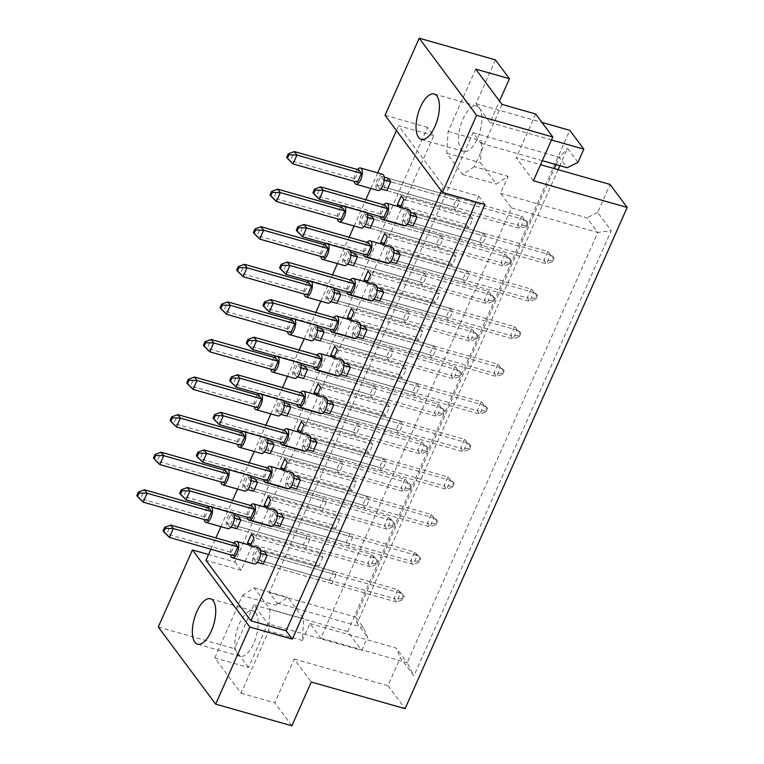 <?xml version="1.0" encoding="UTF-8"?>
<svg xmlns="http://www.w3.org/2000/svg" width="764" height="764" viewBox="0 0 764 764"><rect width="100%" height="100%" fill="white"/><g stroke="black" fill="none" stroke-linecap="round" stroke-linejoin="round"><path stroke-width="0.57" stroke-dasharray="3.82 2.86" d="M255.72 612.843A23.617 10.133 -74.1 0 0 252.999 610.847A23.617 10.133 -74.1 0 0 237.938 627.234A23.617 10.133 -74.1 0 0 237.365 654.27A23.617 10.133 -74.1 0 0 240.077 656.276A23.617 10.133 -74.1 0 0 255.138 639.888A23.617 10.133 -74.1 0 0 255.72 612.843M479.41 108.058A23.617 10.133 -74.1 0 0 476.688 106.062A23.617 10.133 -74.1 0 0 461.628 122.45A23.617 10.133 -74.1 0 0 461.055 149.486A23.617 10.133 -74.1 0 0 463.777 151.492A23.617 10.133 -74.1 0 0 478.827 135.104A23.617 10.133 -74.1 0 0 479.41 108.058M291.877 725.8L274.763 702.804L294.169 659.017L311.282 682.013M339.541 519.587L335.606 528.459L333.018 524.992L336.953 516.111L339.541 519.587L270.657 500M352.672 537.226L348.737 546.107L346.149 542.631L350.084 533.759L352.672 537.226L283.788 517.648L417.154 555.562L420.907 558.646L419.331 562.199L418.615 561.225L420.181 557.672L420.907 558.646M326.409 501.938L322.475 510.82L319.887 507.344L323.821 498.462L326.409 501.938L257.525 482.351L390.891 520.274L394.644 523.35L393.068 526.902L392.352 525.928L393.918 522.385L394.644 523.35M309.754 539.518L305.82 548.39L303.241 544.923L307.166 536.041L309.754 539.518L240.87 519.931L374.245 557.854L377.989 560.929L376.423 564.481L375.697 563.507L377.273 559.955L377.989 560.929M322.886 557.166L318.951 566.038L316.372 562.562L320.307 553.69L322.886 557.166L254.001 537.579M336.017 574.805L332.082 583.686L329.504 580.21L333.438 571.338L336.017 574.805L267.133 555.218L400.508 593.141L404.261 596.226L402.685 599.778L401.959 598.804L403.535 595.251L404.261 596.226M302.363 640.519L309.897 623.51L320.813 638.169L511.46 207.942L500.554 193.282L508.089 176.274L496.361 184.124L480.441 162.722L481.826 140.977L480.842 143.202L473.031 132.707L269.272 592.52L277.084 603.006L276.1 605.231L287.827 597.381L303.747 618.783L302.363 640.519L268.651 630.94L241.052 693.225L214.789 657.928L248.501 667.516L267.906 623.72L361.697 650.393L367.551 637.195L363.435 627.559L355.623 617.073L554.358 168.605M340.477 460.883L343.055 464.359L339.13 473.241L336.542 469.764L340.477 460.883L271.592 441.305L267.658 450.177L270.246 453.654L403.612 491.577L407.546 482.695L411.299 485.78L409.724 489.323L408.998 488.358L410.574 484.806L411.299 485.78M357.122 423.313L359.71 426.78L355.776 435.661L353.197 432.185L357.122 423.313L288.248 403.726L284.313 412.598L286.892 416.074L420.267 453.997L424.201 445.116L427.945 448.201L426.379 451.753L425.653 450.779L427.229 447.226L427.945 448.201M373.777 385.734L376.365 389.201L372.431 398.082L369.843 394.606L373.777 385.734L304.893 366.147L300.959 375.019L303.547 378.495L436.912 416.418L440.847 407.537L444.6 410.621L443.024 414.174L442.308 413.2L443.874 409.647L444.6 410.621M390.433 348.155L393.021 351.631L389.086 360.503L386.498 357.027L390.433 348.155L321.548 328.568L317.614 337.449L320.202 340.916L453.568 378.839L457.502 369.967L461.255 373.042L459.68 376.595L458.954 375.621L460.53 372.068L461.255 373.042M407.088 310.576L409.666 314.052L405.732 322.924L403.153 319.457L407.088 310.576L338.204 290.988L334.269 299.87L336.857 303.337L470.223 341.26L474.157 332.388L477.901 335.463L476.335 339.015L475.609 338.041L477.185 334.489L477.901 335.463M423.733 272.996L426.322 276.472L422.387 285.344L419.799 281.878L423.733 272.996L354.849 253.409L350.924 262.291L353.503 265.767L486.869 303.68L490.803 294.808L494.556 297.884L492.981 301.436L492.264 300.462L493.831 296.919L494.556 297.884M440.389 235.417L442.977 238.893L439.042 247.775L436.454 244.299L440.389 235.417L371.505 215.83L367.57 224.712L370.158 228.188L503.524 266.111L507.458 257.229L511.211 260.314L509.636 263.857L508.91 262.892L510.486 259.34L511.211 260.314M457.044 197.847L459.622 201.314L455.688 210.195L453.109 206.719L457.044 197.847L388.16 178.26L384.225 187.132L386.813 190.608L520.179 228.531L524.114 219.65L527.867 222.735L526.291 226.287L525.565 225.313L527.141 221.761L527.867 222.735M366.739 496.18L369.327 499.656L365.393 508.528L362.804 505.052L366.739 496.18L297.855 476.593L293.92 485.465L296.508 488.941L429.874 526.864L433.809 517.992L437.562 521.067L435.986 524.62L435.26 523.646L436.836 520.093L437.562 521.067M383.394 458.601L385.973 462.077L382.038 470.949L379.46 467.482L383.394 458.601L314.51 439.013L310.576 447.895L313.164 451.362L446.529 489.285L450.464 480.413L454.217 483.488L452.641 487.04L451.916 486.066L453.491 482.514L454.217 483.488M400.04 421.021L402.628 424.498L398.693 433.369L396.105 429.903L400.04 421.021L331.165 401.434L327.231 410.316L329.809 413.792L463.185 451.705L467.11 442.833L470.863 445.909L469.287 449.461L468.571 448.487L470.137 444.944L470.863 445.909M416.695 383.442L419.283 386.918L415.349 395.8L412.761 392.324L416.695 383.442L347.811 363.855L343.876 372.736L346.464 376.213L479.83 414.136L483.765 405.254L487.518 408.339L485.942 411.882L485.216 410.908L486.792 407.365L487.518 408.339M433.35 345.872L435.929 349.339L431.994 358.221L429.416 354.744L433.35 345.872L364.466 326.285L360.532 335.157L363.12 338.633L496.485 376.556L500.42 367.675L504.173 370.76L502.597 374.303L501.872 373.338L503.447 369.786L504.173 370.76M449.996 308.293L452.584 311.76L448.649 320.641L446.061 317.165L449.996 308.293L381.121 288.706L377.187 297.578L379.765 301.054L513.141 338.977L517.066 330.096L520.819 333.18L519.253 336.733L518.527 335.759L520.103 332.206L520.819 333.18M466.651 270.714L469.239 274.19L465.305 283.062L462.717 279.586L466.651 270.714L397.767 251.127L393.832 259.999L396.421 263.475L529.786 301.398L533.721 292.526L537.474 295.601L535.898 299.154L535.172 298.18L536.748 294.627L537.474 295.601M483.306 233.135L485.885 236.611L481.96 245.483L479.372 242.007L483.306 233.135L414.422 213.548L410.488 222.429L413.076 225.896L546.441 263.819L550.376 254.947L554.129 258.022L552.553 261.574L551.828 260.6L553.403 257.048L554.129 258.022M353.608 478.531L356.196 482.008L352.261 490.88L349.673 487.413L353.608 478.531L284.724 458.944M370.263 440.952L372.842 444.428L368.907 453.31L366.328 449.834L370.263 440.952L301.379 421.365M386.909 403.373L389.497 406.849L385.562 415.731L382.974 412.254L386.909 403.373L318.025 383.795M403.564 365.803L406.152 369.27L402.217 378.151L399.629 374.675L403.564 365.803L334.68 346.216M420.219 328.224L422.798 331.7L418.863 340.572L416.284 337.096L420.219 328.224L351.335 308.637M436.865 290.645L439.453 294.121L435.518 302.993L432.93 299.517L436.865 290.645L367.981 271.058M453.52 253.065L456.108 256.542L452.173 265.414L449.585 261.947L453.52 253.065L384.636 233.478M470.175 215.486L472.754 218.962L468.819 227.834L466.241 224.368L470.175 215.486L401.291 195.899M495.416 59.869L476.01 103.665L490.02 122.488L499.503 101.077M248.501 667.516L234.491 648.684L253.896 604.897L267.906 623.72M294.169 659.017L387.969 685.68L400.365 657.689L413.907 675.882L611.21 230.632L597.677 212.44L610.083 184.449M387.969 685.68L405.082 708.677M577.966 162.36L567.537 148.34L559.859 165.664M558.083 169.665L357.113 623.176L367.551 637.195M253.896 604.897L347.687 631.57L361.697 650.393M347.687 631.57L569.81 130.329M533.396 180.772L516.283 157.776L540.53 164.671M490.02 122.488L551.484 139.965M476.01 103.665L541.962 122.412M241.052 693.225L274.763 702.804M158.282 627.015L234.491 648.684M234.94 562.027L241.137 570.364L433.751 135.696L427.553 127.368L234.94 562.027L208.553 554.521M427.553 127.368L385.046 115.278M535.688 113.989L516.283 157.776M433.751 135.696L398.579 125.697L443.559 186.139L441.401 191M484.939 204.475L478.732 196.138L443.559 186.139M241.137 570.364L205.965 560.356M265.566 507.325L266.722 508.872L267.209 507.793M350.084 533.759L281.2 514.172L277.275 523.044L279.853 526.52L413.219 564.443L417.154 555.562L414.575 552.095L420.181 557.672M323.821 498.462L254.937 478.875L251.003 487.757L253.591 491.233L386.956 529.156L390.891 520.274L388.313 516.798L393.918 522.385M307.166 536.041L238.292 516.454L234.357 525.336L236.935 528.803L370.311 566.726L374.245 557.854L371.657 554.377L377.273 559.955M248.921 544.904L250.067 546.451L250.554 545.362M333.438 571.338L264.554 551.751L260.619 560.623L263.208 564.099L396.573 602.022L400.508 593.141L397.92 589.674L403.535 595.251M210.902 549.23L215.906 537.913M220.901 526.644L232.562 500.344M237.556 489.075L249.217 462.764M254.211 451.495L265.862 425.185M270.857 413.916L282.518 387.606M287.512 376.337L299.173 350.027M304.167 338.758L315.828 312.447M320.813 301.178L332.474 274.868M337.468 263.609L349.129 237.298M354.124 226.029L365.784 199.719M370.769 188.45L377.674 172.874M396.421 130.568L398.579 125.697M282.222 469.745L283.377 471.292L283.855 470.213M298.877 432.166L300.032 433.723L300.51 432.634M315.522 394.587L316.678 396.144L317.165 395.055M332.178 357.017L333.333 358.564L333.811 357.476M348.833 319.438L349.988 320.985L350.466 319.896M365.478 281.859L366.634 283.406L367.121 282.327M382.134 244.279L383.289 245.827L383.767 244.747M398.789 206.7L399.944 208.257L400.422 207.168M478.732 196.138L476.144 201.973M269.272 592.52L355.623 617.073L357.113 623.176M556.135 164.604L559.391 157.26L567.194 167.755M473.031 132.707L559.391 157.26L567.537 148.34M277.084 603.006L363.435 627.559M214.789 657.928L242.389 595.643L276.1 605.231M309.897 623.51L396.258 648.063L400.365 657.689M320.813 638.169L407.164 662.722L396.258 648.063M511.46 207.942L597.811 232.495L407.164 662.722L413.907 675.882M500.554 193.282L586.905 217.835L597.811 232.495L611.21 230.632M597.677 212.44L586.905 217.835M501.986 104.401L474.377 166.686L508.089 176.274M480.842 143.202L542.306 160.679M474.377 166.686L462.659 174.536L446.73 153.134L448.115 131.398L475.714 69.113M448.115 131.398L481.826 140.977M446.73 153.134L480.441 162.722M462.659 174.536L496.361 184.124M242.389 595.643L254.116 587.793L270.036 609.194L268.651 630.94M270.036 609.194L303.747 618.783M254.116 587.793L287.827 597.381M332.082 583.686L263.208 564.099M329.504 580.21L260.619 560.623M320.307 553.69L251.423 534.103M318.951 566.038L250.067 546.451M316.372 562.562L251.146 544.025M305.82 548.39L236.935 528.803M303.241 544.923L234.357 525.336M319.887 507.344L251.003 487.757M322.475 510.82L253.591 491.233M336.542 469.764L267.658 450.177M339.13 473.241L270.246 453.654M343.055 464.359L274.18 444.772L407.546 482.695L404.958 479.219L410.574 484.806M353.197 432.185L284.313 412.598M355.776 435.661L286.892 416.074M359.71 426.78L290.826 407.193L424.201 445.116L421.613 441.649L427.229 447.226M369.843 394.606L300.959 375.019M372.431 398.082L303.547 378.495M376.365 389.201L307.481 369.623L440.847 407.537L438.269 404.07L443.874 409.647M386.498 357.027L317.614 337.449M389.086 360.503L320.202 340.916M393.021 351.631L324.137 332.044L457.502 369.967L454.914 366.491L460.53 372.068M403.153 319.457L334.269 299.87M405.732 322.924L336.857 303.337M409.666 314.052L340.782 294.465L474.157 332.388L471.569 328.912L477.185 334.489M419.799 281.878L350.924 262.291M422.387 285.344L353.503 265.767M426.322 276.472L357.437 256.885L490.803 294.808L488.225 291.332L493.831 296.919M436.454 244.299L367.57 224.712M439.042 247.775L370.158 228.188M442.977 238.893L374.093 219.306L507.458 257.229L504.87 253.753L510.486 259.34M453.109 206.719L384.225 187.132M455.688 210.195L386.813 190.608M459.622 201.314L390.738 181.727L524.114 219.65L521.525 216.183L527.141 221.761M346.149 542.631L277.275 523.044M348.737 546.107L279.853 526.52M362.804 505.052L293.92 485.465M365.393 508.528L296.508 488.941M369.327 499.656L300.443 480.069L433.809 517.992L431.221 514.516L436.836 520.093M379.46 467.482L310.576 447.895M382.038 470.949L313.164 451.362M385.973 462.077L317.098 442.49L450.464 480.413L447.876 476.937L453.491 482.514M396.105 429.903L327.231 410.316M398.693 433.369L329.809 413.792M402.628 424.498L333.744 404.91L467.11 442.833L464.531 439.357L470.137 444.944M412.761 392.324L343.876 372.736M415.349 395.8L346.464 376.213M419.283 386.918L350.399 367.331L483.765 405.254L481.177 401.778L486.792 407.365M429.416 354.744L360.532 335.157M431.994 358.221L363.12 338.633M435.929 349.339L367.054 329.752L500.42 367.675L497.832 364.199L503.447 369.786M446.061 317.165L377.187 297.578M448.649 320.641L379.765 301.054M452.584 311.76L383.7 292.173L517.066 330.096L514.487 326.629L520.103 332.206M462.717 279.586L393.832 259.999M465.305 283.062L396.421 263.475M469.239 274.19L400.355 254.603L533.721 292.526L531.133 289.05L536.748 294.627M479.372 242.007L410.488 222.429M481.96 245.483L413.076 225.896M485.885 236.611L417.01 217.024L550.376 254.947L547.788 251.471L553.403 257.048M336.953 516.111L268.068 496.524M333.018 524.992L267.801 506.446M335.606 528.459L266.722 508.872M349.673 487.413L284.456 468.867M352.261 490.88L283.377 471.292M356.196 482.008L287.312 462.421M366.328 449.834L301.102 431.288M368.907 453.31L300.032 433.723M372.842 444.428L303.957 424.841M382.974 412.254L317.757 393.708M385.562 415.731L316.678 396.144M389.497 406.849L320.613 387.262M399.629 374.675L334.412 356.129M402.217 378.151L333.333 358.564M406.152 369.27L337.268 349.683M416.284 337.096L351.058 318.55M418.863 340.572L349.988 320.985M422.798 331.7L353.913 312.113M432.93 299.517L367.713 280.98M435.518 302.993L366.634 283.406M439.453 294.121L370.569 274.534M449.585 261.947L384.368 243.401M452.173 265.414L383.289 245.827M456.108 256.542L387.224 236.955M466.241 224.368L401.024 205.822M468.819 227.834L399.944 208.257M472.754 218.962L403.879 199.375M258.853 547.731A8.433 3.619 -74.1 0 0 253.476 553.575A8.433 3.619 -74.1 0 0 253.276 563.24A8.433 3.619 -74.1 0 0 254.24 563.956M169.407 537.426L166.819 533.95L231.311 552.286L233.889 555.762M231.311 552.286L235.245 543.414M163.066 530.875L166.819 533.95L170.754 525.078M233.851 543.023A8.433 3.619 -74.1 0 0 230.499 554.798M253.295 558.541L255.873 562.017L259.808 553.136L257.22 549.66L253.295 558.541L393.985 598.546L396.573 602.022L402.685 599.778M401.959 598.804L393.985 598.546L397.92 589.674L264.554 551.751M255.873 562.017L257.267 562.409M260.667 553.384L259.808 553.136M260.619 550.634L257.22 549.66M211.752 507.153A8.433 3.619 -74.1 0 0 211.58 506.904A8.433 3.619 -74.1 0 0 210.606 506.188A8.433 3.619 -74.1 0 0 209.126 506.408M233.736 513.408A8.433 3.619 -74.1 0 0 233.564 513.15A8.433 3.619 -74.1 0 0 232.59 512.434A8.433 3.619 -74.1 0 0 227.214 518.288A8.433 3.619 -74.1 0 0 227.003 527.943A8.433 3.619 -74.1 0 0 227.978 528.659M143.145 502.139L140.557 498.663L205.038 516.999L207.627 520.475M205.038 516.999L208.973 508.127M136.804 495.588L140.557 498.663L144.492 489.791M207.588 507.726A8.433 3.619 -74.1 0 0 204.236 519.51M227.023 523.254L229.611 526.721L233.545 517.849L230.957 514.373L227.023 523.254L367.723 563.259L370.311 566.726L376.423 564.481M375.697 563.507L367.723 563.259L371.657 554.377L238.292 516.454M229.611 526.721L231.005 527.122M234.405 518.087L233.545 517.849M234.357 515.337L230.957 514.373M275.508 510.151A8.433 3.619 -74.1 0 0 270.131 516.006A8.433 3.619 -74.1 0 0 269.921 525.661A8.433 3.619 -74.1 0 0 270.895 526.377M186.063 499.847L183.475 496.38L247.956 514.716L250.544 518.183M247.956 514.716L251.891 505.835M179.721 493.296L183.475 496.38L187.409 487.499M250.496 505.443A8.433 3.619 -74.1 0 0 247.154 517.218M269.94 520.962L272.528 524.438L276.463 515.557L273.875 512.09L269.94 520.962L410.64 560.967L413.219 564.443L419.331 562.199M418.615 561.225L410.64 560.967L414.575 552.095L281.2 514.172M272.528 524.438L273.923 524.83M277.322 515.805L276.463 515.557M277.265 513.055L273.875 512.09M228.398 469.573A8.433 3.619 -74.1 0 0 228.235 469.325A8.433 3.619 -74.1 0 0 227.261 468.609A8.433 3.619 -74.1 0 0 225.781 468.829M250.382 475.829A8.433 3.619 -74.1 0 0 250.22 475.571A8.433 3.619 -74.1 0 0 249.245 474.855A8.433 3.619 -74.1 0 0 243.869 480.709A8.433 3.619 -74.1 0 0 243.659 490.364A8.433 3.619 -74.1 0 0 244.633 491.08M159.791 464.56L157.212 461.084L221.694 479.42L224.282 482.896M221.694 479.42L225.628 470.548M153.459 458.008L157.212 461.084L161.147 452.212M224.234 470.147A8.433 3.619 -74.1 0 0 220.892 481.931M243.678 485.675L246.266 489.141L250.2 480.269L247.612 476.793L243.678 485.675L384.378 525.68L386.956 529.156L393.068 526.902M392.352 525.928L384.378 525.68L388.313 516.798L254.937 478.875M246.266 489.141L247.66 489.543M251.06 480.518L250.2 480.269M251.003 477.758L247.612 476.793M292.163 472.572A8.433 3.619 -74.1 0 0 286.786 478.426A8.433 3.619 -74.1 0 0 286.576 488.081A8.433 3.619 -74.1 0 0 287.55 488.798M202.708 462.268L200.13 458.801L264.611 477.137L267.199 480.604M264.611 477.137L268.546 468.256M196.377 455.716L200.13 458.801L204.055 449.92M267.152 467.864A8.433 3.619 -74.1 0 0 263.8 479.639M286.596 483.383L289.184 486.859L293.118 477.987L290.53 474.511L286.596 483.383L427.286 523.388L429.874 526.864L435.986 524.62M435.26 523.646L427.286 523.388L431.221 514.516L297.855 476.593M289.184 486.859L290.568 487.251M293.978 478.226L293.118 477.987M293.92 475.475L290.53 474.511M325.464 397.414A8.433 3.619 -74.1 0 0 320.087 403.268A8.433 3.619 -74.1 0 0 319.877 412.923A8.433 3.619 -74.1 0 0 320.851 413.639M236.019 387.119L233.431 383.643L297.912 401.979L300.5 405.455M297.912 401.979L301.847 393.107M229.677 380.567L233.431 383.643L237.365 374.771M300.462 392.706A8.433 3.619 -74.1 0 0 297.11 404.49M319.896 408.234L322.484 411.7L326.419 402.829L323.831 399.352L319.896 408.234L460.596 448.239L463.185 451.705L469.287 449.461M468.571 448.487L460.596 448.239L464.531 439.357L331.165 401.434M322.484 411.7L323.879 412.102M327.278 403.077L326.419 402.829M327.221 400.317L323.831 399.352M358.765 322.265A8.433 3.619 -74.1 0 0 353.388 328.109A8.433 3.619 -74.1 0 0 353.188 337.774A8.433 3.619 -74.1 0 0 354.152 338.481M269.32 311.96L266.731 308.484L331.223 326.82L333.801 330.296M331.223 326.82L335.157 317.948M262.978 305.409L266.731 308.484L270.666 299.612M333.763 317.547A8.433 3.619 -74.1 0 0 330.411 329.332M353.207 333.075L355.785 336.552L359.72 327.67L357.141 324.194L353.207 333.075L493.897 373.08L496.485 376.556L502.597 374.303M501.872 373.338L493.897 373.08L497.832 364.199L364.466 326.285M355.785 336.552L357.18 336.943M360.589 327.918L359.72 327.67M360.532 325.158L357.141 324.194M392.075 247.106A8.433 3.619 -74.1 0 0 386.699 252.96A8.433 3.619 -74.1 0 0 386.488 262.615A8.433 3.619 -74.1 0 0 387.463 263.332M302.62 236.802L300.042 233.335L364.523 251.671L367.112 255.138M364.523 251.671L368.458 242.79M296.289 230.25L300.042 233.335L303.976 224.454M367.064 242.398A8.433 3.619 -74.1 0 0 363.712 254.173M386.508 257.917L389.096 261.393L393.03 252.512L390.442 249.045L386.508 257.917L527.208 297.922L529.786 301.398L535.898 299.154M535.172 298.18L527.208 297.922L531.133 289.05L397.767 251.127M389.096 261.393L390.48 261.785M393.89 252.76L393.03 252.512M393.832 250.009L390.442 249.045M245.053 432.004A8.433 3.619 -74.1 0 0 244.881 431.746A8.433 3.619 -74.1 0 0 243.917 431.03A8.433 3.619 -74.1 0 0 242.436 431.259M267.037 438.249A8.433 3.619 -74.1 0 0 266.865 437.992A8.433 3.619 -74.1 0 0 265.901 437.285A8.433 3.619 -74.1 0 0 260.524 443.13A8.433 3.619 -74.1 0 0 260.314 452.794A8.433 3.619 -74.1 0 0 261.288 453.501M176.446 426.981L173.858 423.504L238.349 441.84L240.937 445.317M238.349 441.84L242.283 432.968M170.114 420.429L173.858 423.504L177.792 414.632M240.889 432.567A8.433 3.619 -74.1 0 0 237.537 444.352M260.333 448.096L262.911 451.572L266.846 442.69L264.268 439.214L260.333 448.096L401.024 488.101L403.612 491.577L409.724 489.323M408.998 488.358L401.024 488.101L404.958 479.219L271.592 441.305M262.911 451.572L264.306 451.963M267.715 442.939L266.846 442.69M267.658 440.179L264.268 439.214M278.354 356.845A8.433 3.619 -74.1 0 0 278.192 356.587A8.433 3.619 -74.1 0 0 277.217 355.871A8.433 3.619 -74.1 0 0 275.737 356.1M300.338 363.091A8.433 3.619 -74.1 0 0 300.176 362.843A8.433 3.619 -74.1 0 0 299.202 362.126A8.433 3.619 -74.1 0 0 293.825 367.981A8.433 3.619 -74.1 0 0 293.615 377.636A8.433 3.619 -74.1 0 0 294.589 378.352M209.747 351.822L207.168 348.355L271.65 366.691L274.238 370.158M271.65 366.691L275.584 357.81M203.415 345.271L207.168 348.355L211.103 339.474M274.19 357.418A8.433 3.619 -74.1 0 0 270.848 369.193M293.634 372.937L296.222 376.413L300.156 367.532L297.568 364.065L293.634 372.937L434.334 412.942L436.912 416.418L443.024 414.174M442.308 413.2L434.334 412.942L438.269 404.07L304.893 366.147M296.222 376.413L297.616 376.805M301.016 367.78L300.156 367.532M300.959 365.03L297.568 364.065M311.664 281.687A8.433 3.619 -74.1 0 0 311.492 281.429A8.433 3.619 -74.1 0 0 310.518 280.722A8.433 3.619 -74.1 0 0 309.038 280.942M333.648 287.942A8.433 3.619 -74.1 0 0 333.476 287.684A8.433 3.619 -74.1 0 0 332.502 286.968A8.433 3.619 -74.1 0 0 327.126 292.822A8.433 3.619 -74.1 0 0 326.925 302.477A8.433 3.619 -74.1 0 0 327.89 303.193M243.057 276.673L240.469 273.197L304.96 291.533L307.539 295.009M304.96 291.533L308.885 282.651M236.716 270.112L240.469 273.197L244.404 264.315M307.5 282.26A8.433 3.619 -74.1 0 0 304.148 294.044M326.944 297.779L329.523 301.255L333.457 292.383L330.869 288.907L326.944 297.779L467.635 337.793L470.223 341.26L476.335 339.015M475.609 338.041L467.635 337.793L471.569 328.912L338.204 290.988M329.523 301.255L330.917 301.656M334.317 292.622L333.457 292.383M334.269 289.871L330.869 288.907M344.965 206.528A8.433 3.619 -74.1 0 0 344.793 206.28A8.433 3.619 -74.1 0 0 343.829 205.564A8.433 3.619 -74.1 0 0 342.348 205.783M366.949 212.784A8.433 3.619 -74.1 0 0 366.777 212.526A8.433 3.619 -74.1 0 0 365.813 211.809A8.433 3.619 -74.1 0 0 360.436 217.664A8.433 3.619 -74.1 0 0 360.226 227.319A8.433 3.619 -74.1 0 0 361.2 228.035M276.358 201.515L273.779 198.038L338.261 216.374L340.849 219.851M338.261 216.374L342.196 207.502M270.026 194.963L273.779 198.038L277.704 189.166M340.801 207.101A8.433 3.619 -74.1 0 0 337.449 218.886M360.245 222.63L362.833 226.106L366.758 217.224L364.18 213.748L360.245 222.63L500.936 262.635L503.524 266.111L509.636 263.857M508.91 262.892L500.936 262.635L504.87 253.753L371.505 215.83M362.833 226.106L364.218 226.497M367.627 217.473L366.758 217.224M367.57 214.713L364.18 213.748M308.809 434.993A8.433 3.619 -74.1 0 0 303.432 440.847A8.433 3.619 -74.1 0 0 303.232 450.502A8.433 3.619 -74.1 0 0 304.196 451.218M219.363 424.698L216.775 421.222L281.267 439.558L283.845 443.034M281.267 439.558L285.201 430.676M213.022 418.137L216.775 421.222L220.71 412.34M283.807 430.285A8.433 3.619 -74.1 0 0 280.455 442.069M303.251 445.804L305.829 449.28L309.764 440.408L307.185 436.932L303.251 445.804L443.941 485.818L446.529 489.285L452.641 487.04M451.916 486.066L443.941 485.818L447.876 476.937L314.51 439.013M305.829 449.28L307.224 449.681M310.633 440.647L309.764 440.408M310.576 437.896L307.185 436.932M342.119 359.834A8.433 3.619 -74.1 0 0 336.743 365.689A8.433 3.619 -74.1 0 0 336.532 375.344A8.433 3.619 -74.1 0 0 337.507 376.06M252.664 349.54L250.086 346.063L314.567 364.399L317.156 367.876M314.567 364.399L318.502 355.527M246.333 342.988L250.086 346.063L254.02 337.191M317.108 355.126A8.433 3.619 -74.1 0 0 313.756 366.911M336.552 370.655L339.14 374.121L343.074 365.249L340.486 361.773L336.552 370.655L477.252 410.66L479.83 414.136L485.942 411.882M485.216 410.908L477.252 410.66L481.177 401.778L347.811 363.855M339.14 374.121L340.524 374.522M343.934 365.498L343.074 365.249M343.876 362.738L340.486 361.773M375.42 284.685A8.433 3.619 -74.1 0 0 370.043 290.54A8.433 3.619 -74.1 0 0 369.833 300.195A8.433 3.619 -74.1 0 0 370.807 300.911M285.975 274.381L283.387 270.914L347.868 289.25L350.456 292.717M347.868 289.25L351.803 280.369M279.634 267.83L283.387 270.914L287.321 262.033M350.418 279.977A8.433 3.619 -74.1 0 0 347.066 291.752M369.852 295.496L372.44 298.972L376.375 290.091L373.787 286.624L369.852 295.496L510.553 335.501L513.141 338.977L519.253 336.733M518.527 335.759L510.553 335.501L514.487 326.629L381.121 288.706M372.44 298.972L373.835 299.364M377.235 290.339L376.375 290.091M377.187 287.589L373.787 286.624M408.73 209.527A8.433 3.619 -74.1 0 0 403.344 215.381A8.433 3.619 -74.1 0 0 403.144 225.036A8.433 3.619 -74.1 0 0 404.108 225.752M319.276 199.232L316.688 195.756L381.179 214.092L383.757 217.568M381.179 214.092L385.113 205.21M312.944 192.671L316.688 195.756L320.622 186.874M383.719 204.819A8.433 3.619 -74.1 0 0 380.367 216.604M403.163 220.338L405.741 223.814L409.676 214.942L407.097 211.466L403.163 220.338L543.853 260.343L546.441 263.819L552.553 261.574M551.828 260.6L543.853 260.343L547.788 251.471L414.422 213.548M405.741 223.814L407.136 224.215M410.545 215.181L409.676 214.942M410.488 212.43L407.097 211.466M261.708 394.425A8.433 3.619 -74.1 0 0 261.536 394.167A8.433 3.619 -74.1 0 0 260.562 393.45A8.433 3.619 -74.1 0 0 259.082 393.68M283.692 400.67A8.433 3.619 -74.1 0 0 283.52 400.422A8.433 3.619 -74.1 0 0 282.546 399.706A8.433 3.619 -74.1 0 0 277.17 405.55A8.433 3.619 -74.1 0 0 276.969 415.215A8.433 3.619 -74.1 0 0 277.934 415.931M193.101 389.401L190.513 385.925L255.004 404.261L257.583 407.737M255.004 404.261L258.929 395.389M186.76 382.85L190.513 385.925L194.448 377.053M257.544 394.998A8.433 3.619 -74.1 0 0 254.192 406.773M276.979 410.516L279.567 413.993L283.501 405.111L280.913 401.644L276.979 410.516L417.679 450.521L420.267 453.997L426.379 451.753M425.653 450.779L417.679 450.521L421.613 441.649L288.248 403.726M279.567 413.993L280.961 414.384M284.361 405.359L283.501 405.111M284.313 402.609L280.913 401.644M295.009 319.266A8.433 3.619 -74.1 0 0 294.837 319.008A8.433 3.619 -74.1 0 0 293.873 318.292A8.433 3.619 -74.1 0 0 292.392 318.521M316.993 325.521A8.433 3.619 -74.1 0 0 316.821 325.263A8.433 3.619 -74.1 0 0 315.857 324.547A8.433 3.619 -74.1 0 0 310.48 330.401A8.433 3.619 -74.1 0 0 310.27 340.056A8.433 3.619 -74.1 0 0 311.244 340.773M226.402 314.252L223.814 310.776L288.305 329.112L290.893 332.579M288.305 329.112L292.24 320.231M220.07 307.691L223.814 310.776L227.748 301.895M290.845 319.839A8.433 3.619 -74.1 0 0 287.493 331.614M310.289 335.358L312.877 338.834L316.802 329.962L314.224 326.486L310.289 335.358L450.98 375.363L453.568 378.839L459.68 376.595M458.954 375.621L450.98 375.363L454.914 366.491L321.548 328.568M312.877 338.834L314.262 339.226M317.671 330.201L316.802 329.962M317.614 327.45L314.224 326.486M328.31 244.108A8.433 3.619 -74.1 0 0 328.148 243.859A8.433 3.619 -74.1 0 0 327.173 243.143A8.433 3.619 -74.1 0 0 325.693 243.363M350.294 250.363A8.433 3.619 -74.1 0 0 350.132 250.105A8.433 3.619 -74.1 0 0 349.158 249.389A8.433 3.619 -74.1 0 0 343.781 255.243A8.433 3.619 -74.1 0 0 343.571 264.898A8.433 3.619 -74.1 0 0 344.545 265.614M259.712 239.094L257.124 235.618L321.606 253.954L324.194 257.43M321.606 253.954L325.54 245.082M253.371 232.542L257.124 235.618L261.059 226.746M324.146 244.681A8.433 3.619 -74.1 0 0 320.804 256.465M343.59 260.209L346.178 263.675L350.113 254.804L347.524 251.327L343.59 260.209L484.29 300.214L486.869 303.68L492.981 301.436M492.264 300.462L484.29 300.214L488.225 291.332L354.849 253.409M346.178 263.675L347.572 264.077M350.972 255.052L350.113 254.804M350.915 252.292L347.524 251.327M382.458 174.24A8.433 3.619 -74.1 0 0 377.082 180.084A8.433 3.619 -74.1 0 0 376.881 189.749A8.433 3.619 -74.1 0 0 377.846 190.456M293.013 163.935L290.425 160.459L354.916 178.795L357.495 182.271M354.916 178.795L358.851 169.923M286.672 157.384L290.425 160.459L294.36 151.587M357.457 169.522A8.433 3.619 -74.1 0 0 354.104 181.307M376.9 185.05L379.479 188.527L383.413 179.645L380.825 176.169L376.9 185.05L517.591 225.055L520.179 228.531L526.291 226.287M525.565 225.313L517.591 225.055L521.525 216.183L388.16 178.26M379.479 188.527L380.873 188.918M384.273 179.893L383.413 179.645M384.225 177.133L380.825 176.169M252.999 610.847L210.501 598.756M476.688 106.062L434.191 93.972M463.777 151.492L421.27 139.401M240.077 656.276L197.58 644.186M210.606 506.188L232.59 512.434M227.261 468.609L249.245 474.855M243.917 431.03L265.901 437.285M277.217 355.871L299.202 362.126M310.518 280.722L332.502 286.968M343.829 205.564L365.813 211.809M260.562 393.45L282.546 399.706M293.873 318.292L315.857 324.547M327.173 243.143L349.158 249.389"/><path stroke-width="1.15" d="M213.213 600.762A23.617 10.133 -74.1 0 0 210.501 598.756A23.617 10.133 -74.1 0 0 195.441 615.144A23.617 10.133 -74.1 0 0 194.858 642.19A23.617 10.133 -74.1 0 0 197.58 644.186A23.617 10.133 -74.1 0 0 212.64 627.798A23.617 10.133 -74.1 0 0 213.213 600.762M436.903 95.977A23.617 10.133 -74.1 0 0 434.191 93.972A23.617 10.133 -74.1 0 0 419.13 110.36A23.617 10.133 -74.1 0 0 418.548 137.405A23.617 10.133 -74.1 0 0 421.27 139.401A23.617 10.133 -74.1 0 0 436.33 123.014A23.617 10.133 -74.1 0 0 436.903 95.977M552.802 136.985L476.593 115.316L419.207 38.2L495.416 59.869L509.426 78.692L475.714 69.113L501.986 104.401L535.688 113.989L552.802 136.985L533.396 180.772L627.196 207.445L405.082 708.677L311.282 682.013L291.877 725.8L215.668 704.131L158.282 627.015L192.433 549.937L249.818 627.053L215.668 704.131M499.503 101.077L509.426 78.692M627.196 207.445L610.083 184.449L540.53 164.671M559.859 165.664L558.083 169.665M551.484 139.965L583.82 149.161L569.81 130.329L541.962 122.412M583.82 149.161L577.966 162.36L567.194 167.755L542.306 160.679M419.207 38.2L385.046 115.278L442.432 192.394L476.593 115.316M476.144 201.973L286.118 630.797L292.326 639.134L484.939 204.475L442.432 192.394M292.326 639.134L249.818 627.053M208.553 554.521L192.433 549.937M210.902 549.23L205.965 560.356L250.945 620.798L286.118 630.797M267.209 507.793L270.657 500L268.068 496.524L264.134 505.405L265.566 507.325M273.923 524.83L279.853 526.52L283.788 517.648L281.2 514.172L277.265 513.055M247.66 489.543L253.591 491.233L257.525 482.351L254.937 478.875L251.003 477.758M231.005 527.122L236.935 528.803L240.87 519.931L238.292 516.454L234.357 515.337M250.554 545.362L254.001 537.579L251.423 534.103L247.488 542.975L248.921 544.904M257.267 562.409L263.208 564.099L267.133 555.218L264.554 551.751L260.619 550.634M215.906 537.913L220.901 526.644M232.562 500.344L237.556 489.075M249.217 462.764L254.211 451.495M265.862 425.185L270.857 413.916M282.518 387.606L287.512 376.337M299.173 350.027L304.167 338.758M315.828 312.447L320.813 301.178M332.474 274.868L337.468 263.609M349.129 237.298L354.124 226.029M365.784 199.719L370.769 188.45M377.674 172.874L396.421 130.568M441.401 191L250.945 620.798M264.306 451.963L270.246 453.654L274.18 444.772L271.592 441.305L267.658 440.179M280.961 414.384L286.892 416.074L290.826 407.193L288.248 403.726L284.313 402.609M297.616 376.805L303.547 378.495L307.481 369.623L304.893 366.147L300.959 365.03M314.262 339.226L320.202 340.916L324.137 332.044L321.548 328.568L317.614 327.45M330.917 301.656L336.857 303.337L340.782 294.465L338.204 290.988L334.269 289.871M347.572 264.077L353.503 265.767L357.437 256.885L354.849 253.409L350.915 252.292M364.218 226.497L370.158 228.188L374.093 219.306L371.505 215.83L367.57 214.713M380.873 188.918L386.813 190.608L390.738 181.727L388.16 178.26L384.225 177.133M290.568 487.251L296.508 488.941L300.443 480.069L297.855 476.593L293.92 475.475M307.224 449.681L313.164 451.362L317.098 442.49L314.51 439.013L310.576 437.896M323.879 412.102L329.809 413.792L333.744 404.91L331.165 401.434L327.221 400.317M340.524 374.522L346.464 376.213L350.399 367.331L347.811 363.855L343.876 362.738M357.18 336.943L363.12 338.633L367.054 329.752L364.466 326.285L360.532 325.158M373.835 299.364L379.765 301.054L383.7 292.173L381.121 288.706L377.187 287.589M390.48 261.785L396.421 263.475L400.355 254.603L397.767 251.127L393.832 250.009M407.136 224.215L413.076 225.896L417.01 217.024L414.422 213.548L410.488 212.43M283.855 470.213L287.312 462.421L284.724 458.944L280.789 467.826L282.222 469.745M300.51 432.634L303.957 424.841L301.379 421.365L297.444 430.247L298.877 432.166M317.165 395.055L320.613 387.262L318.025 383.795L314.099 392.667L315.522 394.587M333.811 357.476L337.268 349.683L334.68 346.216L330.745 355.088L332.178 357.017M350.466 319.896L353.913 312.113L351.335 308.637L347.4 317.509L348.833 319.438M367.121 282.327L370.569 274.534L367.981 271.058L364.056 279.939L365.478 281.859M383.767 244.747L387.224 236.955L384.636 233.478L380.701 242.36L382.134 244.279M400.422 207.168L403.879 199.375L401.291 195.899L397.356 204.781L398.789 206.7M554.358 168.605L556.135 164.604M251.146 544.025L247.488 542.975M267.801 506.446L264.134 505.405M284.456 468.867L280.789 467.826M301.102 431.288L297.444 430.247M317.757 393.708L314.099 392.667M334.412 356.129L330.745 355.088M351.058 318.55L347.4 317.509M367.713 280.98L364.056 279.939M384.368 243.401L380.701 242.36M401.024 205.822L397.356 204.781M230.499 554.798A8.433 3.619 -74.1 0 0 231.291 556.985A8.433 3.619 -74.1 0 0 232.256 557.701A8.433 3.619 -74.1 0 0 237.633 551.847A8.433 3.619 -74.1 0 0 237.843 542.192A8.433 3.619 -74.1 0 0 236.869 541.475A8.433 3.619 -74.1 0 0 233.851 543.023M232.256 557.701L254.24 563.956A8.433 3.619 -74.1 0 0 259.617 558.102A8.433 3.619 -74.1 0 0 259.827 548.447A8.433 3.619 -74.1 0 0 258.853 547.731L236.869 541.475M237.824 546.89L173.342 528.554L169.407 537.426L233.889 555.762L237.824 546.89L235.245 543.414L170.754 525.078L173.342 528.554L165.368 528.296L164.642 527.322L163.066 530.875L163.792 531.849L165.368 528.296M163.792 531.849L169.407 537.426M170.754 525.078L164.642 527.322M267.133 555.218L260.667 553.384M204.236 519.51A8.433 3.619 -74.1 0 0 205.029 521.697A8.433 3.619 -74.1 0 0 205.993 522.414A8.433 3.619 -74.1 0 0 211.275 516.827A8.433 3.619 -74.1 0 0 211.752 507.153M205.993 522.414L227.978 528.659A8.433 3.619 -74.1 0 0 233.259 523.073A8.433 3.619 -74.1 0 0 233.736 513.408M211.561 511.594L147.08 493.257L143.145 502.139L207.627 520.475L211.561 511.594L208.973 508.127L144.492 489.791L147.08 493.257L139.105 493.009L138.38 492.035L136.804 495.588L137.53 496.552L139.105 493.009M137.53 496.552L143.145 502.139M144.492 489.791L138.38 492.035M209.126 506.408A8.433 3.619 -74.1 0 0 207.588 507.726M240.87 519.931L234.405 518.087M247.154 517.218A8.433 3.619 -74.1 0 0 247.937 519.405A8.433 3.619 -74.1 0 0 248.911 520.122A8.433 3.619 -74.1 0 0 254.288 514.267A8.433 3.619 -74.1 0 0 254.498 504.612A8.433 3.619 -74.1 0 0 253.524 503.896A8.433 3.619 -74.1 0 0 250.496 505.443M248.911 520.122L270.895 526.377A8.433 3.619 -74.1 0 0 276.272 520.523A8.433 3.619 -74.1 0 0 276.482 510.868A8.433 3.619 -74.1 0 0 275.508 510.151L253.524 503.896M254.479 509.311L189.988 490.975L186.063 499.847L250.544 518.183L254.479 509.311L251.891 505.835L187.409 487.499L189.988 490.975L182.023 490.717L181.297 489.743L179.721 493.296L180.447 494.27L182.023 490.717M180.447 494.27L186.063 499.847M187.409 487.499L181.297 489.743M283.788 517.648L277.322 515.805M220.892 481.931A8.433 3.619 -74.1 0 0 221.675 484.118A8.433 3.619 -74.1 0 0 222.649 484.834A8.433 3.619 -74.1 0 0 227.93 479.248A8.433 3.619 -74.1 0 0 228.398 469.573M222.649 484.834L244.633 491.08A8.433 3.619 -74.1 0 0 249.914 485.493A8.433 3.619 -74.1 0 0 250.382 475.829M228.216 474.014L163.725 455.678L159.791 464.56L224.282 482.896L228.216 474.014L225.628 470.548L161.147 452.212L163.725 455.678L155.751 455.43L155.035 454.456L153.459 458.008L154.185 458.983L155.751 455.43M154.185 458.983L159.791 464.56M161.147 452.212L155.035 454.456M225.781 468.829A8.433 3.619 -74.1 0 0 224.234 470.147M257.525 482.351L251.06 480.518M263.8 479.639A8.433 3.619 -74.1 0 0 264.592 481.826A8.433 3.619 -74.1 0 0 265.566 482.542A8.433 3.619 -74.1 0 0 270.943 476.698A8.433 3.619 -74.1 0 0 271.153 467.033A8.433 3.619 -74.1 0 0 270.179 466.317A8.433 3.619 -74.1 0 0 267.152 467.864M265.566 482.542L287.55 488.798A8.433 3.619 -74.1 0 0 292.927 482.943A8.433 3.619 -74.1 0 0 293.128 473.288A8.433 3.619 -74.1 0 0 292.163 472.572L270.179 466.317M271.134 471.732L206.643 453.396L202.708 462.268L267.199 480.604L271.134 471.732L268.546 468.256L204.055 449.92L206.643 453.396L198.669 453.138L197.943 452.164L196.377 455.716L197.102 456.691L198.669 453.138M197.102 456.691L202.708 462.268M204.055 449.92L197.943 452.164M300.443 480.069L293.978 478.226M297.11 404.49A8.433 3.619 -74.1 0 0 297.893 406.677A8.433 3.619 -74.1 0 0 298.867 407.393A8.433 3.619 -74.1 0 0 304.244 401.539A8.433 3.619 -74.1 0 0 304.454 391.884A8.433 3.619 -74.1 0 0 303.48 391.168A8.433 3.619 -74.1 0 0 300.462 392.706M298.867 407.393L320.851 413.639A8.433 3.619 -74.1 0 0 326.228 407.785A8.433 3.619 -74.1 0 0 326.438 398.13A8.433 3.619 -74.1 0 0 325.464 397.414L303.48 391.168M304.435 396.573L239.953 378.237L236.019 387.119L300.5 405.455L304.435 396.573L301.847 393.107L237.365 374.771L239.953 378.237L231.979 377.989L231.253 377.015L229.677 380.567L230.403 381.532L231.979 377.989M230.403 381.532L236.019 387.119M237.365 374.771L231.253 377.015M333.744 404.91L327.278 403.077M330.411 329.332A8.433 3.619 -74.1 0 0 331.204 331.519A8.433 3.619 -74.1 0 0 332.168 332.235A8.433 3.619 -74.1 0 0 337.554 326.381A8.433 3.619 -74.1 0 0 337.755 316.726A8.433 3.619 -74.1 0 0 336.79 316.009A8.433 3.619 -74.1 0 0 333.763 317.547M332.168 332.235L354.152 338.481A8.433 3.619 -74.1 0 0 359.538 332.636A8.433 3.619 -74.1 0 0 359.739 322.971A8.433 3.619 -74.1 0 0 358.765 322.265L336.79 316.009M337.736 321.424L273.254 303.088L269.32 311.96L333.801 330.296L337.736 321.424L335.157 317.948L270.666 299.612L273.254 303.088L265.28 302.831L264.554 301.856L262.978 305.409L263.704 306.383L265.28 302.831M263.704 306.383L269.32 311.96M270.666 299.612L264.554 301.856M367.054 329.752L360.589 327.918M363.712 254.173A8.433 3.619 -74.1 0 0 364.504 256.36A8.433 3.619 -74.1 0 0 365.478 257.076A8.433 3.619 -74.1 0 0 370.855 251.222A8.433 3.619 -74.1 0 0 371.065 241.567A8.433 3.619 -74.1 0 0 370.091 240.851A8.433 3.619 -74.1 0 0 367.064 242.398M365.478 257.076L387.463 263.332A8.433 3.619 -74.1 0 0 392.839 257.478A8.433 3.619 -74.1 0 0 393.049 247.822A8.433 3.619 -74.1 0 0 392.075 247.106L370.091 240.851M371.046 246.266L306.555 227.93L302.62 236.802L367.112 255.138L371.046 246.266L368.458 242.79L303.976 224.454L306.555 227.93L298.581 227.672L297.864 226.698L296.289 230.25L297.015 231.225L298.581 227.672M297.015 231.225L302.62 236.802M303.976 224.454L297.864 226.698M400.355 254.603L393.89 252.76M237.537 444.352A8.433 3.619 -74.1 0 0 238.33 446.539A8.433 3.619 -74.1 0 0 239.304 447.255A8.433 3.619 -74.1 0 0 244.576 441.668A8.433 3.619 -74.1 0 0 245.053 432.004M239.304 447.255L261.288 453.501A8.433 3.619 -74.1 0 0 266.56 447.924A8.433 3.619 -74.1 0 0 267.037 438.249M244.862 436.445L180.38 418.109L176.446 426.981L240.937 445.317L244.862 436.445L242.283 432.968L177.792 414.632L180.38 418.109L172.406 417.851L171.68 416.877L170.114 420.429L170.83 421.403L172.406 417.851M170.83 421.403L176.446 426.981M177.792 414.632L171.68 416.877M242.436 431.259A8.433 3.619 -74.1 0 0 240.889 432.567M274.18 444.772L267.715 442.939M270.848 369.193A8.433 3.619 -74.1 0 0 271.631 371.38A8.433 3.619 -74.1 0 0 272.605 372.097A8.433 3.619 -74.1 0 0 277.886 366.51A8.433 3.619 -74.1 0 0 278.354 356.845M272.605 372.097L294.589 378.352A8.433 3.619 -74.1 0 0 299.87 372.765A8.433 3.619 -74.1 0 0 300.338 363.091M278.172 361.286L213.681 342.95L209.747 351.822L274.238 370.158L278.172 361.286L275.584 357.81L211.103 339.474L213.681 342.95L205.707 342.692L204.991 341.718L203.415 345.271L204.141 346.245L205.707 342.692M204.141 346.245L209.747 351.822M211.103 339.474L204.991 341.718M275.737 356.1A8.433 3.619 -74.1 0 0 274.19 357.418M307.481 369.623L301.016 367.78M304.148 294.044A8.433 3.619 -74.1 0 0 304.941 296.231A8.433 3.619 -74.1 0 0 305.906 296.938A8.433 3.619 -74.1 0 0 311.187 291.361A8.433 3.619 -74.1 0 0 311.664 281.687M305.906 296.938L327.89 303.193A8.433 3.619 -74.1 0 0 333.171 297.607A8.433 3.619 -74.1 0 0 333.648 287.942M311.473 286.128L246.992 267.792L243.057 276.673L307.539 295.009L311.473 286.128L308.885 282.651L244.404 264.315L246.992 267.792L239.017 267.543L238.292 266.569L236.716 270.112L237.442 271.086L239.017 267.543M237.442 271.086L243.057 276.673M244.404 264.315L238.292 266.569M309.038 280.942A8.433 3.619 -74.1 0 0 307.5 282.26M340.782 294.465L334.317 292.622M337.449 218.886A8.433 3.619 -74.1 0 0 338.242 221.073A8.433 3.619 -74.1 0 0 339.216 221.789A8.433 3.619 -74.1 0 0 344.488 216.202A8.433 3.619 -74.1 0 0 344.965 206.528M339.216 221.789L361.2 228.035A8.433 3.619 -74.1 0 0 366.472 222.458A8.433 3.619 -74.1 0 0 366.949 212.784M344.784 210.969L280.292 192.633L276.358 201.515L340.849 219.851L344.784 210.969L342.196 207.502L277.704 189.166L280.292 192.633L272.318 192.385L271.592 191.411L270.026 194.963L270.743 195.937L272.318 192.385M270.743 195.937L276.358 201.515M277.704 189.166L271.592 191.411M342.348 205.783A8.433 3.619 -74.1 0 0 340.801 207.101M374.093 219.306L367.627 217.473M280.455 442.069A8.433 3.619 -74.1 0 0 281.248 444.256A8.433 3.619 -74.1 0 0 282.212 444.963A8.433 3.619 -74.1 0 0 287.598 439.119A8.433 3.619 -74.1 0 0 287.799 429.454A8.433 3.619 -74.1 0 0 286.825 428.747A8.433 3.619 -74.1 0 0 283.807 430.285M282.212 444.963L304.196 451.218A8.433 3.619 -74.1 0 0 309.573 445.364A8.433 3.619 -74.1 0 0 309.783 435.709A8.433 3.619 -74.1 0 0 308.809 434.993L286.825 428.747M287.78 434.153L223.298 415.817L219.363 424.698L283.845 443.034L287.78 434.153L285.201 430.676L220.71 412.34L223.298 415.817L215.324 415.559L214.598 414.594L213.022 418.137L213.748 419.111L215.324 415.559M213.748 419.111L219.363 424.698M220.71 412.34L214.598 414.594M317.098 442.49L310.633 440.647M313.756 366.911A8.433 3.619 -74.1 0 0 314.548 369.098A8.433 3.619 -74.1 0 0 315.522 369.814A8.433 3.619 -74.1 0 0 320.899 363.96A8.433 3.619 -74.1 0 0 321.109 354.305A8.433 3.619 -74.1 0 0 320.135 353.589A8.433 3.619 -74.1 0 0 317.108 355.126M315.522 369.814L337.507 376.06A8.433 3.619 -74.1 0 0 342.883 370.215A8.433 3.619 -74.1 0 0 343.093 360.551A8.433 3.619 -74.1 0 0 342.119 359.834L320.135 353.589M321.09 358.994L256.599 340.658L252.664 349.54L317.156 367.876L321.09 358.994L318.502 355.527L254.02 337.191L256.599 340.658L248.625 340.41L247.908 339.436L246.333 342.988L247.058 343.962L248.625 340.41M247.058 343.962L252.664 349.54M254.02 337.191L247.908 339.436M350.399 367.331L343.934 365.498M347.066 291.752A8.433 3.619 -74.1 0 0 347.849 293.939A8.433 3.619 -74.1 0 0 348.823 294.656A8.433 3.619 -74.1 0 0 354.2 288.802A8.433 3.619 -74.1 0 0 354.41 279.147A8.433 3.619 -74.1 0 0 353.436 278.43A8.433 3.619 -74.1 0 0 350.418 279.977M348.823 294.656L370.807 300.911A8.433 3.619 -74.1 0 0 376.184 295.057A8.433 3.619 -74.1 0 0 376.394 285.402A8.433 3.619 -74.1 0 0 375.42 284.685L353.436 278.43M354.391 283.845L289.909 265.509L285.975 274.381L350.456 292.717L354.391 283.845L351.803 280.369L287.321 262.033L289.909 265.509L281.935 265.251L281.209 264.277L279.634 267.83L280.359 268.804L281.935 265.251M280.359 268.804L285.975 274.381M287.321 262.033L281.209 264.277M383.7 292.173L377.235 290.339M380.367 216.604A8.433 3.619 -74.1 0 0 381.16 218.79A8.433 3.619 -74.1 0 0 382.134 219.497A8.433 3.619 -74.1 0 0 387.51 213.653A8.433 3.619 -74.1 0 0 387.711 203.988A8.433 3.619 -74.1 0 0 386.746 203.281A8.433 3.619 -74.1 0 0 383.719 204.819M382.134 219.497L404.108 225.752A8.433 3.619 -74.1 0 0 409.494 219.898A8.433 3.619 -74.1 0 0 409.695 210.243A8.433 3.619 -74.1 0 0 408.73 209.527L386.746 203.281M387.692 208.687L323.21 190.351L319.276 199.232L383.757 217.568L387.692 208.687L385.113 205.21L320.622 186.874L323.21 190.351L315.236 190.093L314.51 189.128L312.944 192.671L313.66 193.645L315.236 190.093M313.66 193.645L319.276 199.232M320.622 186.874L314.51 189.128M417.01 217.024L410.545 215.181M254.192 406.773A8.433 3.619 -74.1 0 0 254.985 408.96A8.433 3.619 -74.1 0 0 255.95 409.676A8.433 3.619 -74.1 0 0 261.231 404.089A8.433 3.619 -74.1 0 0 261.708 394.425M255.95 409.676L277.934 415.931A8.433 3.619 -74.1 0 0 283.215 410.344A8.433 3.619 -74.1 0 0 283.692 400.67M261.517 398.865L197.036 380.529L193.101 389.401L257.583 407.737L261.517 398.865L258.929 395.389L194.448 377.053L197.036 380.529L189.061 380.271L188.336 379.297L186.76 382.85L187.486 383.824L189.061 380.271M187.486 383.824L193.101 389.401M194.448 377.053L188.336 379.297M259.082 393.68A8.433 3.619 -74.1 0 0 257.544 394.998M290.826 407.193L284.361 405.359M287.493 331.614A8.433 3.619 -74.1 0 0 288.286 333.801A8.433 3.619 -74.1 0 0 289.26 334.517A8.433 3.619 -74.1 0 0 294.532 328.94A8.433 3.619 -74.1 0 0 295.009 319.266M289.26 334.517L311.244 340.773A8.433 3.619 -74.1 0 0 316.516 335.186A8.433 3.619 -74.1 0 0 316.993 325.521M294.818 323.707L230.336 305.371L226.402 314.252L290.893 332.579L294.818 323.707L292.24 320.231L227.748 301.895L230.336 305.371L222.362 305.113L221.636 304.148L220.07 307.691L220.786 308.666L222.362 305.113M220.786 308.666L226.402 314.252M227.748 301.895L221.636 304.148M292.392 318.521A8.433 3.619 -74.1 0 0 290.845 319.839M324.137 332.044L317.671 330.201M320.804 256.465A8.433 3.619 -74.1 0 0 321.587 258.652A8.433 3.619 -74.1 0 0 322.561 259.368A8.433 3.619 -74.1 0 0 327.842 253.782A8.433 3.619 -74.1 0 0 328.31 244.108M322.561 259.368L344.545 265.614A8.433 3.619 -74.1 0 0 349.826 260.027A8.433 3.619 -74.1 0 0 350.294 250.363M328.128 248.548L263.637 230.212L259.712 239.094L324.194 257.43L328.128 248.548L325.54 245.082L261.059 226.746L263.637 230.212L255.673 229.964L254.947 228.99L253.371 232.542L254.097 233.507L255.673 229.964M254.097 233.507L259.712 239.094M261.059 226.746L254.947 228.99M325.693 243.363A8.433 3.619 -74.1 0 0 324.146 244.681M357.437 256.885L350.972 255.052M354.104 181.307A8.433 3.619 -74.1 0 0 354.897 183.494A8.433 3.619 -74.1 0 0 355.862 184.21A8.433 3.619 -74.1 0 0 361.238 178.356A8.433 3.619 -74.1 0 0 361.448 168.701A8.433 3.619 -74.1 0 0 360.474 167.984A8.433 3.619 -74.1 0 0 357.457 169.522M355.862 184.21L377.846 190.456A8.433 3.619 -74.1 0 0 383.222 184.611A8.433 3.619 -74.1 0 0 383.433 174.946A8.433 3.619 -74.1 0 0 382.458 174.24L360.474 167.984M361.429 173.399L296.948 155.063L293.013 163.935L357.495 182.271L361.429 173.399L358.851 169.923L294.36 151.587L296.948 155.063L288.973 154.805L288.248 153.831L286.672 157.384L287.398 158.358L288.973 154.805M287.398 158.358L293.013 163.935M294.36 151.587L288.248 153.831M390.738 181.727L384.273 179.893"/></g></svg>
